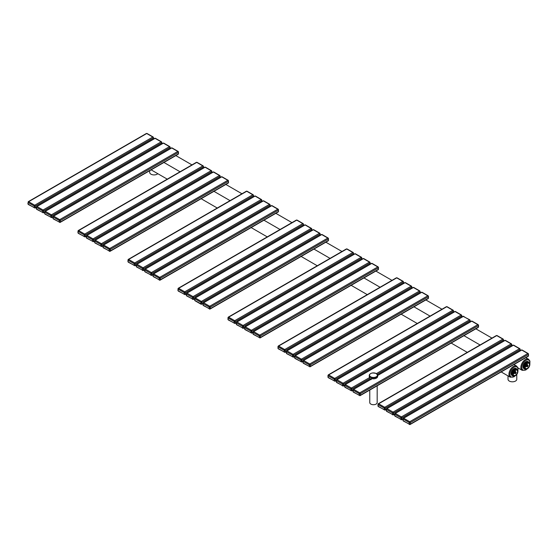 <?xml version="1.0" encoding="UTF-8"?>
<svg xmlns="http://www.w3.org/2000/svg" width="558" height="558" viewBox="0 0 558 558"><rect width="100%" height="100%" fill="white"/><g stroke="black" fill="none" stroke-linecap="round" stroke-linejoin="round"><path stroke-width="0.84" d="M516.778 374.425L516.778 379.287A4.38 2.525 180 0 1 514.078 381.616A4.38 2.525 180 0 1 509.308 381.072A4.38 2.525 180 0 1 508.024 379.287L508.024 375.897M157.802 173.698A4.38 2.525 180 0 1 150.96 174.18A4.38 2.525 180 0 1 149.677 172.394L149.677 170.706M377.173 385.787L377.173 402.583A3.704 2.141 180 0 1 376.085 404.097A3.704 2.141 180 0 1 372.053 404.557A3.704 2.141 180 0 1 369.766 402.583L369.766 390.063M527.275 368.824L525.803 369.389A4.039 2.33 -60 0 1 525.301 369.34L524.129 367.68A4.039 2.33 -60 0 1 524.115 367.352A4.039 2.33 -60 0 1 524.129 367.004L525.301 363.99A4.039 2.33 -60 0 1 525.803 363.363L528.14 362.016A4.039 2.33 -60 0 1 528.649 362.058L529.814 363.725A4.039 2.33 -60 0 1 529.835 364.053L529.835 364.465A3.536 2.044 -60 0 1 527.331 368.796A3.536 2.044 -60 0 1 524.834 367.352A3.536 2.044 -60 0 1 527.331 363.021A3.536 2.044 -60 0 1 529.835 364.465M524.799 367.352L524.29 367.352L524.799 367.352M524.129 367.004L523.557 366.676A4.039 2.33 -60 0 1 524.729 363.663L525.301 363.99M525.803 363.363L525.231 363.035A4.039 2.33 -60 0 1 527.575 361.689L528.14 362.016M528.649 362.058L528.077 361.73A4.039 2.33 -60 0 1 528.426 361.87A4.039 2.33 -60 0 1 528.907 362.337M525.301 369.34L524.729 369.012A4.039 2.33 -60 0 1 524.38 368.873L523.836 368.552A4.039 2.33 120 0 1 522.999 366.704A4.039 2.33 -60 0 1 524.764 362.637A4.039 2.33 -60 0 1 527.875 361.556L528.426 361.87M524.38 368.873A4.039 2.33 -60 0 1 523.557 367.352L524.129 367.68M524.729 369.012L523.557 367.352M523.557 366.676L524.729 363.663M525.231 363.035L527.575 361.689M525.19 367.143A3.027 1.751 120 0 0 527.331 368.385A3.027 1.751 120 0 0 529.472 364.674A3.027 1.751 -60 0 0 527.108 363.572A3.027 1.751 -60 0 0 525.197 366.885A3.027 1.751 -60 0 0 525.19 367.143M525.315 366.236A1.514 0.872 120 0 0 526.64 366.376M527.387 365.072A1.514 0.872 120 0 0 527.429 364.723A1.514 0.872 -60 0 0 526.606 363.997M526.668 366.139L526.452 366.264A0.753 0.432 -60 0 0 526.459 366.271L525.978 365.992A0.753 0.432 -60 0 1 526.731 364.695L526.082 366.055L526.787 366.46L528.07 365.713L527.429 366.829L526.787 366.46M526.34 366.201L528.07 365.469L526.829 364.751M526.787 366.208L527.429 365.099M515.376 375.701L513.897 376.259A4.039 2.33 -60 0 1 513.395 376.218L512.23 374.551A4.039 2.33 -60 0 1 512.209 374.223A4.039 2.33 -60 0 1 512.23 373.881L513.395 370.868A4.039 2.33 -60 0 1 513.897 370.24L516.241 368.887A4.039 2.33 -60 0 1 516.743 368.936L517.915 370.596A4.039 2.33 -60 0 1 517.929 370.924L517.929 371.335A3.536 2.044 -60 0 1 515.425 375.667A3.536 2.044 -60 0 1 512.928 374.223A3.536 2.044 -60 0 1 515.425 369.891A3.536 2.044 -60 0 1 517.929 371.335M512.893 374.223L512.39 374.223L512.893 374.223M512.23 373.881L511.658 373.546A4.039 2.33 -60 0 1 512.823 370.54L513.395 370.868M513.897 370.24L513.332 369.912A4.039 2.33 -60 0 1 515.669 368.559L516.241 368.887M516.743 368.936L516.171 368.608A4.039 2.33 -60 0 1 516.52 368.747A4.039 2.33 -60 0 1 517.001 369.215M513.395 376.218L512.823 375.883A4.039 2.33 -60 0 1 512.474 375.743L511.93 375.429A4.039 2.33 120 0 1 511.093 373.581A4.039 2.33 -60 0 1 512.858 369.515A4.039 2.33 -60 0 1 515.969 368.426L516.52 368.747M512.474 375.743A4.039 2.33 -60 0 1 511.658 374.223L512.23 374.551M512.823 375.883L511.658 374.223M511.658 373.546L512.823 370.54M513.332 369.912L515.669 368.559M513.283 374.02A3.027 1.751 120 0 0 515.425 375.255A3.027 1.751 120 0 0 517.566 371.544A3.027 1.751 -60 0 0 515.208 370.449A3.027 1.751 -60 0 0 513.297 373.755A3.027 1.751 -60 0 0 513.283 374.02M513.409 373.114A1.514 0.872 120 0 0 514.734 373.246M515.48 371.949A1.514 0.872 120 0 0 515.522 371.6A1.514 0.872 -60 0 0 514.706 370.868M514.762 373.016L514.078 372.87A0.753 0.432 -60 0 1 514.825 371.565L514.176 372.925L514.881 373.33L516.164 372.591L515.522 373.7L514.881 373.33M514.441 373.079L516.164 372.339L514.929 371.628M514.881 373.086L515.522 371.97M371.077 379.035L371.307 378.484A4.108 2.372 0 0 0 376.406 378.122M370.073 379.056L369.891 377.661A4.206 2.427 180 0 1 369.257 376.385L369.257 375.443A4.206 2.427 0 0 0 370.491 377.166A4.206 2.427 0 0 0 375.081 377.689A4.206 2.427 0 0 0 377.675 375.443A4.206 2.427 0 0 0 376.831 373.979M371.077 378.547L371.21 379.217M517.915 370.603A5.726 3.306 120 0 0 513.953 367.255A5.726 3.306 120 0 0 509.9 374.265A5.726 3.306 120 0 0 513.953 376.601A5.726 3.306 120 0 0 514.867 375.952M517.929 371.237L518.019 367.959L516.673 366.111A6.396 3.697 120 0 0 513.472 366.432A6.396 3.697 120 0 0 509.294 372.067A6.396 3.697 120 0 0 510.277 377.194L513.813 376.908L515.341 375.715M525.866 357.678L528.579 359.24A6.396 3.697 120 0 0 525.378 359.554A6.396 3.697 120 0 0 521.2 365.197A6.396 3.697 120 0 0 522.183 370.324L525.713 370.038L527.247 368.845M529.814 363.725A5.726 3.306 120 0 0 525.852 360.384A5.726 3.306 120 0 0 521.807 367.394A5.726 3.306 120 0 0 525.852 369.731A5.726 3.306 120 0 0 526.773 369.082M153.283 137.303A0.677 0.391 120 0 0 152.801 137.031L146.733 133.522A0.677 0.391 120 0 1 147.068 133.488L146.356 133.488A0.76 0.439 60 0 1 146.733 133.522L28.632 201.71A0.76 0.439 -120 0 0 28.256 201.668L27.9 203.803L28.298 204.493L35.084 208.001A0.76 0.439 -120 0 0 35.238 207.653L35.238 206.139A0.76 0.439 -120 0 0 34.708 205.211L28.632 201.71A0.677 0.391 -60 0 0 28.158 202.533L28.095 204.082A0.677 0.391 180 0 1 27.9 203.803M153.338 137.407A0.677 0.391 180 0 1 153.338 137.959A0.76 0.439 60 0 0 152.801 137.031L34.708 205.211A0.677 0.391 -60 0 0 34.226 206.041L28.158 202.533M28.095 204.082L34.226 207.688L34.289 206.139A0.677 0.391 0 0 0 35.238 206.139L153.338 137.959L153.338 139.075M36.43 207.381L36.493 208.992L42.624 212.465L42.561 210.847L36.43 207.381A0.677 0.391 180 0 1 36.235 207.102L35.238 207.653A0.677 0.391 0 0 1 34.289 207.653M34.708 207.967A0.76 0.439 -120 0 0 35.084 208.001L36.235 207.339M161.674 142.22A0.677 0.391 180 0 1 161.674 142.771L161.674 143.887M36.493 207.346A0.677 0.391 -60 0 1 36.968 206.523L155.068 138.335A0.677 0.391 120 0 1 155.403 138.3L154.685 138.3A0.76 0.439 60 0 1 155.068 138.335L161.136 141.844A0.76 0.439 60 0 1 161.674 142.771L43.573 210.952A0.76 0.439 -120 0 0 43.036 210.024L36.968 206.523A0.76 0.439 -120 0 0 36.591 206.481L36.235 208.615L36.633 209.306L43.419 212.814A0.76 0.439 -120 0 0 43.573 212.465L43.573 210.952A0.677 0.391 0 0 1 42.624 210.952M161.618 142.116A0.677 0.391 120 0 0 161.136 141.844L43.036 210.024A0.677 0.391 -60 0 0 42.561 210.847M44.766 213.156L44.766 212.193L44.821 213.805L50.952 217.278L50.897 215.66L44.766 212.193A0.677 0.391 180 0 1 44.57 211.914L43.573 212.465A0.677 0.391 0 0 1 42.624 212.465M43.036 212.772A0.76 0.439 -120 0 0 43.419 212.814L44.57 212.145M170.009 147.033A0.677 0.391 180 0 1 170.009 147.577L170.009 148.7M44.821 212.159A0.677 0.391 -60 0 1 45.303 211.329L163.403 143.148A0.677 0.391 120 0 1 163.738 143.113L163.02 143.106A0.76 0.439 60 0 1 163.403 143.148L169.472 146.649A0.76 0.439 60 0 1 170.009 147.577L51.908 215.765A0.76 0.439 -120 0 0 51.371 214.837L45.303 211.329A0.76 0.439 -120 0 0 44.919 211.294L44.57 213.428L44.961 214.112L51.748 217.62A0.76 0.439 -120 0 0 51.908 217.278L51.908 215.765A0.677 0.391 0 0 1 50.952 215.765M169.946 146.928A0.677 0.391 120 0 0 169.472 146.649L51.371 214.837A0.677 0.391 -60 0 0 50.897 215.66M53.101 216.999L53.156 218.617L59.288 222.091L59.232 220.473L53.101 216.999A0.677 0.391 180 0 1 52.898 216.727L51.908 217.278A0.677 0.391 0 0 1 50.952 217.278M51.371 217.585A0.76 0.439 -120 0 0 51.748 217.62L52.898 216.957M178.344 151.839A0.677 0.391 180 0 1 178.344 152.39L178.344 153.903A0.76 0.439 60 0 1 178.183 154.252L60.083 222.433A0.76 0.439 -120 0 0 60.243 222.091L60.243 220.577A0.76 0.439 -120 0 0 59.706 219.65L53.631 216.141A0.76 0.439 -120 0 0 53.254 216.106L52.898 218.241L53.296 218.924L60.083 222.433A0.76 0.439 -120 0 1 59.706 222.398M178.281 151.741A0.677 0.391 120 0 0 178.142 151.427L178.539 153.631A0.677 0.391 180 0 1 178.344 153.903L60.243 222.091A0.677 0.391 0 0 1 59.288 222.091M53.156 216.964A0.677 0.391 -60 0 1 53.631 216.141L171.731 147.961A0.677 0.391 120 0 1 172.073 147.926L171.355 147.919A0.76 0.439 60 0 1 171.731 147.961L177.807 151.462A0.76 0.439 60 0 1 178.344 152.39L60.243 220.577A0.677 0.391 0 0 1 59.288 220.577M172.073 147.926L178.142 151.427A0.677 0.391 120 0 0 177.807 151.462L59.706 219.65A0.677 0.391 -60 0 0 59.232 220.473M203.279 166.172A0.677 0.391 120 0 0 202.805 165.9L196.737 162.392A0.677 0.391 120 0 1 197.072 162.357L196.353 162.357A0.76 0.439 60 0 1 196.737 162.392L78.636 230.58A0.76 0.439 -120 0 0 78.26 230.538L77.904 232.672L78.301 233.363L85.088 236.871A0.76 0.439 -120 0 0 85.241 236.522L85.241 235.009A0.76 0.439 -120 0 0 84.704 234.081L78.636 230.58A0.677 0.391 -60 0 0 78.162 231.403L78.099 232.4M203.342 166.277A0.677 0.391 180 0 1 203.342 166.828A0.76 0.439 60 0 0 202.805 165.9L84.704 234.081A0.677 0.391 -60 0 0 84.23 234.904L78.162 231.403M77.904 231.158A0.677 0.391 180 0 0 78.099 231.437L78.162 233.049L84.23 236.557L84.293 235.009A0.677 0.391 0 0 0 85.241 235.009L203.342 166.828L203.342 167.944M86.434 237.213L86.434 236.25L86.49 237.861L92.621 241.335L92.565 239.717L86.434 236.25A0.677 0.391 180 0 1 86.239 235.971L85.241 236.522A0.677 0.391 0 0 1 84.293 236.522M84.704 236.829A0.76 0.439 -120 0 0 85.088 236.871L86.239 236.208M211.677 171.09A0.677 0.391 180 0 1 211.677 171.634L211.677 172.757M86.49 236.215A0.677 0.391 -60 0 1 86.971 235.385L205.072 167.205A0.677 0.391 120 0 1 205.407 167.17L204.688 167.163A0.76 0.439 60 0 1 205.072 167.205L211.14 170.706A0.76 0.439 60 0 1 211.677 171.634L93.577 239.821A0.76 0.439 -120 0 0 93.04 238.894L86.971 235.385A0.76 0.439 -120 0 0 86.588 235.35L86.239 237.485L86.63 238.168L93.416 241.684A0.76 0.439 -120 0 0 93.577 241.335L93.577 239.821A0.677 0.391 0 0 1 92.621 239.821M211.615 170.985A0.677 0.391 120 0 0 211.14 170.706L93.04 238.894A0.677 0.391 -60 0 0 92.565 239.717M94.769 241.056L94.825 242.674L100.956 246.148L100.9 244.53L94.769 241.056A0.677 0.391 180 0 1 94.567 240.784L93.577 241.335A0.677 0.391 0 0 1 92.621 241.335M93.04 241.642A0.76 0.439 -120 0 0 93.416 241.684L94.567 241.014M220.012 175.896A0.677 0.391 180 0 1 220.012 176.447L220.012 177.57M94.825 241.021A0.677 0.391 -60 0 1 95.299 240.198L213.4 172.017A0.677 0.391 120 0 1 213.742 171.983L213.023 171.976A0.76 0.439 60 0 1 213.4 172.017L219.475 175.519A0.76 0.439 60 0 1 220.012 176.447L101.912 244.634A0.76 0.439 -120 0 0 101.375 243.706L95.299 240.198A0.76 0.439 -120 0 0 94.923 240.163L94.567 242.298L94.965 242.981L101.751 246.49A0.76 0.439 -120 0 0 101.912 246.148L101.912 244.634A0.677 0.391 0 0 1 100.956 244.634M219.95 175.798A0.677 0.391 120 0 0 219.475 175.519L101.375 243.706A0.677 0.391 -60 0 0 100.9 244.53M102.902 245.569L101.912 246.148A0.677 0.391 0 0 1 100.956 246.148M101.375 246.455A0.76 0.439 -120 0 0 101.751 246.49L102.902 245.827M228.341 180.708A0.677 0.391 180 0 1 228.341 181.259L228.341 182.773A0.76 0.439 60 0 1 228.187 183.122L110.086 251.302A0.76 0.439 -120 0 0 110.247 250.954L110.247 249.447A0.76 0.439 -120 0 0 109.71 248.519L103.635 245.011A0.76 0.439 -120 0 0 103.258 244.976L102.902 247.11L103.3 247.794L110.086 251.302A0.76 0.439 -120 0 1 109.71 251.267M228.285 180.604A0.677 0.391 120 0 0 228.145 180.297L228.543 182.494A0.677 0.391 180 0 1 228.341 182.773L110.247 250.954A0.677 0.391 0 0 1 109.291 250.954L109.228 249.342L103.16 245.834L103.097 246.831M103.16 245.834A0.677 0.391 -60 0 1 103.635 245.011L221.735 176.823A0.677 0.391 120 0 1 222.07 176.795L221.359 176.788A0.76 0.439 60 0 1 221.735 176.823L227.81 180.332A0.76 0.439 60 0 1 228.341 181.259L110.247 249.447A0.677 0.391 0 0 1 109.291 249.447M222.07 176.795L228.145 180.297A0.677 0.391 120 0 0 227.81 180.332L109.71 248.519A0.677 0.391 -60 0 0 109.228 249.342M102.902 245.597A0.677 0.391 180 0 0 103.097 245.869L103.16 247.487L109.228 250.988A0.677 0.391 120 0 0 109.368 251.302M253.283 195.042A0.677 0.391 120 0 0 252.809 194.763L246.734 191.261A0.677 0.391 120 0 1 247.075 191.227L246.357 191.227A0.76 0.439 60 0 1 246.734 191.261L128.64 259.442A0.76 0.439 -120 0 0 128.256 259.407L127.901 261.542L128.298 262.225L135.085 265.741A0.76 0.439 -120 0 0 135.245 265.392L135.245 263.878A0.76 0.439 -120 0 0 134.708 262.951L128.64 259.442A0.677 0.391 -60 0 0 128.159 260.272L128.103 261.27M253.346 195.147A0.677 0.391 180 0 1 253.346 195.691A0.76 0.439 60 0 0 252.809 194.763L134.708 262.951A0.677 0.391 -60 0 0 134.234 263.774L128.159 260.272M127.901 260.028A0.677 0.391 180 0 0 128.103 260.307L128.159 261.918L134.234 265.427L134.29 263.878A0.677 0.391 0 0 0 135.245 263.878L253.346 195.691L253.346 196.814M136.236 264.82L135.245 265.392A0.677 0.391 0 0 1 134.29 265.392M134.708 265.699A0.76 0.439 -120 0 0 135.085 265.741L136.236 265.071M261.681 199.952A0.677 0.391 180 0 1 261.681 200.503L261.681 201.626M136.494 265.078A0.677 0.391 -60 0 1 136.968 264.255L255.069 196.074A0.677 0.391 120 0 1 255.411 196.039L254.692 196.032A0.76 0.439 60 0 1 255.069 196.074L261.144 199.576A0.76 0.439 60 0 1 261.681 200.503L143.58 268.691A0.76 0.439 -120 0 0 143.043 267.763L136.968 264.255A0.76 0.439 -120 0 0 136.591 264.22L136.236 266.354L136.633 267.038L143.42 270.546A0.76 0.439 -120 0 0 143.58 270.205L143.58 268.691A0.677 0.391 0 0 1 142.625 268.691L136.438 265.113L136.494 266.731L142.569 270.239A0.677 0.391 120 0 0 142.708 270.546M261.618 199.855A0.677 0.391 120 0 0 261.144 199.576L143.043 267.763A0.677 0.391 -60 0 0 142.569 268.586M144.571 269.626L143.58 270.205A0.677 0.391 0 0 1 142.625 270.205L142.625 268.691M143.043 270.511A0.76 0.439 -120 0 0 143.42 270.546L144.571 269.884M270.009 204.765A0.677 0.391 180 0 1 270.009 205.316L270.009 206.432M144.829 269.891A0.677 0.391 -60 0 1 145.303 269.068L263.404 200.887A0.677 0.391 120 0 1 263.739 200.852L263.027 200.845A0.76 0.439 60 0 1 263.404 200.887L269.479 204.388A0.76 0.439 60 0 1 270.009 205.316L151.909 273.504A0.76 0.439 -120 0 0 151.378 272.576L145.303 269.068A0.76 0.439 -120 0 0 144.927 269.033L144.571 271.167L144.968 271.851L151.755 275.359A0.76 0.439 -120 0 0 151.909 275.01L151.909 273.504A0.677 0.391 0 0 1 150.96 273.504L144.766 269.926L144.829 271.544L150.897 275.045A0.677 0.391 120 0 0 151.037 275.359M269.953 204.66A0.677 0.391 120 0 0 269.479 204.388L151.378 272.576A0.677 0.391 -60 0 0 150.897 273.399M152.906 274.438L151.909 275.01A0.677 0.391 0 0 1 150.96 275.01L150.96 273.504M151.378 275.324A0.76 0.439 -120 0 0 151.755 275.359L152.906 274.696M278.344 209.578A0.677 0.391 180 0 1 278.344 210.129L278.344 211.642A0.76 0.439 60 0 1 278.191 211.984L160.09 280.172A0.76 0.439 -120 0 0 160.244 279.823L160.244 278.309A0.76 0.439 -120 0 0 159.707 277.382L153.638 273.88A0.76 0.439 -120 0 0 153.262 273.839L152.906 275.973L153.304 276.663L160.09 280.172A0.76 0.439 -120 0 1 159.707 280.137M278.289 209.473A0.677 0.391 120 0 0 278.149 209.166L278.54 211.363A0.677 0.391 180 0 1 278.344 211.642L160.244 279.823A0.677 0.391 0 0 1 159.295 279.823L159.232 278.212L153.164 274.703L153.164 276.356L159.232 279.858A0.677 0.391 120 0 0 159.372 280.165M153.164 274.703A0.677 0.391 -60 0 1 153.638 273.88L271.739 205.693A0.677 0.391 120 0 1 272.074 205.665L271.362 205.658A0.76 0.439 60 0 1 271.739 205.693L277.807 209.201A0.76 0.439 60 0 1 278.344 210.129L160.244 278.309A0.677 0.391 0 0 1 159.295 278.309M272.074 205.665L278.149 209.166A0.677 0.391 120 0 0 277.807 209.201L159.707 277.382A0.677 0.391 -60 0 0 159.232 278.212M303.287 223.911A0.677 0.391 120 0 0 302.813 223.632L296.737 220.131A0.677 0.391 120 0 1 297.072 220.096L296.361 220.089A0.76 0.439 60 0 1 296.737 220.131L178.637 288.312A0.76 0.439 -120 0 0 178.26 288.277L177.904 290.411L178.302 291.095L185.089 294.603A0.76 0.439 -120 0 0 185.249 294.261L185.249 292.748A0.76 0.439 -120 0 0 184.712 291.82L178.637 288.312A0.677 0.391 -60 0 0 178.162 289.142L178.107 290.132M303.35 224.009A0.677 0.391 180 0 1 303.35 224.56A0.76 0.439 60 0 0 302.813 223.632L184.712 291.82A0.677 0.391 -60 0 0 184.238 292.643L178.162 289.142M177.904 288.898A0.677 0.391 180 0 0 178.107 289.17L178.162 290.788L184.238 294.296L184.293 292.748A0.677 0.391 0 0 0 185.249 292.748L303.35 224.56L303.35 225.683M186.239 293.682L185.249 294.261A0.677 0.391 0 0 1 184.293 294.261M184.712 294.568A0.76 0.439 -120 0 0 185.089 294.603L186.239 293.94M311.678 228.822A0.677 0.391 180 0 1 311.678 229.373L311.678 230.489M186.498 293.947A0.677 0.391 -60 0 1 186.972 293.124L305.073 224.944A0.677 0.391 120 0 1 305.407 224.909L304.696 224.902A0.76 0.439 60 0 1 305.073 224.944L311.148 228.445A0.76 0.439 60 0 1 311.678 229.373L193.577 297.56A0.76 0.439 -120 0 0 193.047 296.633L186.972 293.124A0.76 0.439 -120 0 0 186.595 293.089L186.239 295.224L186.637 295.907L193.424 299.416A0.76 0.439 -120 0 0 193.577 299.067L193.577 297.56A0.677 0.391 0 0 1 192.629 297.56L186.435 293.982L186.498 295.601L192.566 299.102A0.677 0.391 120 0 0 192.705 299.416M311.622 228.724A0.677 0.391 120 0 0 311.148 228.445L193.047 296.633A0.677 0.391 -60 0 0 192.566 297.456M194.575 298.495L193.577 299.067A0.677 0.391 0 0 1 192.629 299.067L192.629 297.56M193.047 299.381A0.76 0.439 -120 0 0 193.424 299.416L194.575 298.753M320.013 233.635A0.677 0.391 180 0 1 320.013 234.186L320.013 235.302M194.833 298.76A0.677 0.391 -60 0 1 195.307 297.937L313.408 229.75A0.677 0.391 120 0 1 313.742 229.722L313.024 229.715A0.76 0.439 60 0 1 313.408 229.75L319.476 233.258L201.375 301.439L195.307 297.937A0.76 0.439 -120 0 0 194.93 297.895L194.575 298.523A0.677 0.391 180 0 0 194.77 298.795L194.833 300.413L200.964 303.88L200.901 302.269L194.833 298.76L194.77 299.758M319.957 233.53A0.677 0.391 120 0 0 319.476 233.258A0.76 0.439 60 0 1 320.013 234.186L201.912 302.366A0.76 0.439 -120 0 0 201.375 301.439A0.677 0.391 -60 0 0 200.901 302.269M202.91 303.308L201.912 303.88L201.912 302.366A0.677 0.391 0 0 1 200.964 302.366M201.375 304.194A0.76 0.439 -120 0 0 201.912 303.88A0.677 0.391 0 0 1 200.964 303.88M200.901 303.915A0.677 0.391 120 0 0 201.04 304.222L202.91 303.566M194.77 300.309A0.677 0.391 180 0 1 194.575 300.03L194.972 300.72L201.04 304.222M328.348 238.447A0.677 0.391 180 0 1 328.348 238.998L328.348 240.512A0.76 0.439 60 0 1 328.188 240.854L210.087 309.041A0.76 0.439 -120 0 0 210.247 308.693L210.247 307.179A0.76 0.439 -120 0 0 209.71 306.251L203.642 302.75A0.76 0.439 -120 0 0 203.258 302.708L202.91 304.842L203.3 305.533L210.087 309.041A0.76 0.439 -120 0 1 209.71 308.999M328.285 238.343A0.677 0.391 120 0 0 328.146 238.036L328.543 240.233A0.677 0.391 180 0 1 328.348 240.512L210.247 308.693A0.677 0.391 0 0 1 209.292 308.693L209.236 307.081L203.105 303.608L203.161 305.219L209.236 308.727A0.677 0.391 120 0 0 209.376 309.034M203.161 303.573A0.677 0.391 -60 0 1 203.642 302.75L321.743 234.562A0.677 0.391 120 0 1 322.078 234.527L321.359 234.527A0.76 0.439 60 0 1 321.743 234.562L327.811 238.071A0.76 0.439 60 0 1 328.348 238.998L210.247 307.179A0.677 0.391 0 0 1 209.292 307.179M322.078 234.527L328.146 238.036A0.677 0.391 120 0 0 327.811 238.071L209.71 306.251A0.677 0.391 -60 0 0 209.236 307.081M353.291 252.781A0.677 0.391 120 0 0 352.809 252.502L346.741 249.001A0.677 0.391 120 0 1 347.076 248.966L346.365 248.959A0.76 0.439 60 0 1 346.741 249.001L228.641 317.181A0.76 0.439 -120 0 0 228.264 317.146L227.908 319.281L228.306 319.964L235.092 323.473A0.76 0.439 -120 0 0 235.246 323.131L235.246 321.617A0.76 0.439 -120 0 0 234.716 320.69L228.641 317.181A0.677 0.391 -60 0 0 228.166 318.004L228.103 319.002M353.347 252.879A0.677 0.391 180 0 1 353.347 253.43A0.76 0.439 60 0 0 352.809 252.502L234.716 320.69A0.677 0.391 -60 0 0 234.234 321.513L228.166 318.004M227.908 317.767A0.677 0.391 180 0 0 228.103 318.039L228.166 319.657L234.234 323.159L234.297 321.617A0.677 0.391 0 0 0 235.246 321.617L353.347 253.43L353.347 254.553M236.243 322.552L235.246 323.131A0.677 0.391 0 0 1 234.297 323.131M234.716 323.438A0.76 0.439 -120 0 0 235.092 323.473L236.243 322.81M361.682 257.691A0.677 0.391 180 0 1 361.682 258.242L361.682 259.358M236.501 322.817A0.677 0.391 -60 0 1 236.976 321.994L355.076 253.806A0.677 0.391 120 0 1 355.411 253.778L354.693 253.771A0.76 0.439 60 0 1 355.076 253.806L361.145 257.315A0.76 0.439 60 0 1 361.682 258.242L243.581 326.43A0.76 0.439 -120 0 0 243.044 325.495L236.976 321.994A0.76 0.439 -120 0 0 236.599 321.959L236.243 324.086L236.641 324.777L243.428 328.285A0.76 0.439 -120 0 0 243.581 327.937L243.581 326.43A0.677 0.391 0 0 1 242.632 326.43L236.439 322.852L236.501 324.47L242.57 327.971A0.677 0.391 120 0 0 242.709 328.278M361.626 257.587A0.677 0.391 120 0 0 361.145 257.315L243.044 325.495A0.677 0.391 -60 0 0 242.57 326.325M244.774 327.665L244.829 329.276L250.961 332.749L250.905 331.138L244.774 327.665A0.677 0.391 180 0 1 244.578 327.386L243.581 327.937A0.677 0.391 0 0 1 242.632 327.937L242.632 326.43M243.044 328.25A0.76 0.439 -120 0 0 243.428 328.285L244.578 327.623M370.017 262.504A0.677 0.391 180 0 1 370.017 263.055L370.017 264.171M244.829 327.63A0.677 0.391 -60 0 1 245.311 326.807L363.411 258.619A0.677 0.391 120 0 1 363.746 258.584L363.028 258.584A0.76 0.439 60 0 1 363.411 258.619L369.48 262.127A0.76 0.439 60 0 1 370.017 263.055L251.916 331.236A0.76 0.439 -120 0 0 251.379 330.308L245.311 326.807A0.76 0.439 -120 0 0 244.927 326.765L244.578 328.899L244.969 329.59L251.756 333.098A0.76 0.439 -120 0 0 251.916 332.749L251.916 331.236A0.677 0.391 0 0 1 250.961 331.236M369.954 262.399A0.677 0.391 120 0 0 369.48 262.127L251.379 330.308A0.677 0.391 -60 0 0 250.905 331.138M253.109 333.44L253.109 332.477L253.165 334.089L259.296 337.562L259.24 335.944L253.109 332.477A0.677 0.391 180 0 1 252.907 332.198L251.916 332.749A0.677 0.391 0 0 1 250.961 332.749M251.379 333.056A0.76 0.439 -120 0 0 251.756 333.098L252.907 332.435M378.352 267.317A0.677 0.391 180 0 1 378.352 267.868L378.352 269.375A0.76 0.439 60 0 1 378.191 269.723L260.091 337.911A0.76 0.439 -120 0 0 260.251 337.562L260.251 336.049A0.76 0.439 -120 0 0 259.714 335.121L253.639 331.619A0.76 0.439 -120 0 0 253.262 331.578L252.907 333.712L253.304 334.395L260.091 337.911A0.76 0.439 -120 0 1 259.714 337.869M378.289 267.212A0.677 0.391 120 0 0 378.15 266.905L378.547 269.102A0.677 0.391 180 0 1 378.352 269.375L260.251 337.562A0.677 0.391 0 0 1 259.296 337.562M253.165 332.442A0.677 0.391 -60 0 1 253.639 331.619L371.74 263.432A0.677 0.391 120 0 1 372.081 263.397L371.363 263.397A0.76 0.439 60 0 1 371.74 263.432L377.815 266.94A0.76 0.439 60 0 1 378.352 267.868L260.251 336.049A0.677 0.391 0 0 1 259.296 336.049M372.081 263.397L378.15 266.905A0.677 0.391 120 0 0 377.815 266.94L259.714 335.121A0.677 0.391 -60 0 0 259.24 335.944M403.288 281.644A0.677 0.391 120 0 0 402.813 281.371L396.745 277.863A0.677 0.391 120 0 1 397.08 277.835L396.361 277.828A0.76 0.439 60 0 1 396.745 277.863L278.644 346.051A0.76 0.439 -120 0 0 278.268 346.016L277.912 348.15L278.309 348.834L285.096 352.342A0.76 0.439 -120 0 0 285.25 351.993L285.25 350.487A0.76 0.439 -120 0 0 284.713 349.559L278.644 346.051A0.677 0.391 -60 0 0 278.17 346.874L278.107 347.871M403.35 281.748A0.677 0.391 180 0 1 403.35 282.299A0.76 0.439 60 0 0 402.813 281.371L284.713 349.559A0.677 0.391 -60 0 0 284.238 350.382L278.17 346.874M277.912 346.637A0.677 0.391 180 0 0 278.107 346.909L278.17 348.527L284.238 352.028L284.301 350.487A0.677 0.391 0 0 0 285.25 350.487L403.35 282.299L403.35 283.415M286.442 352.684L286.442 351.721L286.498 353.34L292.629 356.806L292.573 355.195L286.442 351.721A0.677 0.391 180 0 1 286.247 351.449L285.25 351.993A0.677 0.391 0 0 1 284.301 351.993M284.713 352.307A0.76 0.439 -120 0 0 285.096 352.342L286.247 351.68M411.685 286.561A0.677 0.391 180 0 1 411.685 287.112L411.685 288.228M286.498 351.686A0.677 0.391 -60 0 1 286.979 350.863L405.08 282.676A0.677 0.391 120 0 1 405.415 282.641L404.696 282.641A0.76 0.439 60 0 1 405.08 282.676L411.148 286.184A0.76 0.439 60 0 1 411.685 287.112L293.585 355.293A0.76 0.439 -120 0 0 293.048 354.365L286.979 350.863A0.76 0.439 -120 0 0 286.596 350.822L286.247 352.956L286.638 353.646L293.424 357.155A0.76 0.439 -120 0 0 293.585 356.806L293.585 355.293A0.677 0.391 0 0 1 292.629 355.293M411.623 286.456A0.677 0.391 120 0 0 411.148 286.184L293.048 354.365A0.677 0.391 -60 0 0 292.573 355.195M294.777 357.497L294.777 356.534L294.833 358.145L300.964 361.619L300.908 360.001L294.777 356.534A0.677 0.391 180 0 1 294.575 356.255L293.585 356.806A0.677 0.391 0 0 1 292.629 356.806M293.048 357.113A0.76 0.439 -120 0 0 293.424 357.155L294.575 356.492M420.021 291.374A0.677 0.391 180 0 1 420.021 291.925L420.021 293.041M294.833 356.499A0.677 0.391 -60 0 1 295.308 355.676L413.408 287.489A0.677 0.391 120 0 1 413.75 287.454L413.032 287.454A0.76 0.439 60 0 1 413.408 287.489L419.483 290.997A0.76 0.439 60 0 1 420.021 291.925L301.92 360.105A0.76 0.439 -120 0 0 301.383 359.178L295.308 355.676A0.76 0.439 -120 0 0 294.931 355.634L294.575 357.769L294.973 358.459L301.759 361.968A0.76 0.439 -120 0 0 301.92 361.619L301.92 360.105A0.677 0.391 0 0 1 300.964 360.105M419.958 291.269A0.677 0.391 120 0 0 419.483 290.997L301.383 359.178A0.677 0.391 -60 0 0 300.908 360.001M303.106 361.347L303.168 362.958L309.299 366.432L309.237 364.813L303.106 361.347A0.677 0.391 180 0 1 302.91 361.068L301.92 361.619A0.677 0.391 0 0 1 300.964 361.619M301.383 361.926A0.76 0.439 -120 0 0 301.759 361.968L302.91 361.298M428.349 296.186A0.677 0.391 180 0 1 428.349 296.73L428.349 298.244A0.76 0.439 60 0 1 428.195 298.593L310.095 366.773A0.76 0.439 -120 0 0 310.248 366.432L310.248 364.918A0.76 0.439 -120 0 0 309.718 363.99L303.643 360.482A0.76 0.439 -120 0 0 303.266 360.447L302.91 362.581L303.308 363.265L310.095 366.773A0.76 0.439 -120 0 1 309.718 366.739M428.293 296.082A0.677 0.391 120 0 0 428.153 295.775L428.551 297.972A0.677 0.391 180 0 1 428.349 298.244L310.248 366.432A0.677 0.391 0 0 1 309.299 366.432M303.168 361.312A0.677 0.391 -60 0 1 303.643 360.482L421.743 292.301A0.677 0.391 120 0 1 422.078 292.266L421.367 292.259A0.76 0.439 60 0 1 421.743 292.301L427.819 295.803A0.76 0.439 60 0 1 428.349 296.73L310.248 364.918A0.677 0.391 0 0 1 309.299 364.918M422.078 292.266L428.153 295.775A0.677 0.391 120 0 0 427.819 295.803L309.718 363.99A0.677 0.391 -60 0 0 309.237 364.813M453.291 310.513A0.677 0.391 120 0 0 452.817 310.241L446.742 306.733A0.677 0.391 120 0 1 447.084 306.698L446.365 306.698A0.76 0.439 60 0 1 446.742 306.733L328.648 374.92A0.76 0.439 -120 0 0 328.264 374.878L327.909 377.013L328.306 377.703L335.093 381.212A0.76 0.439 -120 0 0 335.253 380.863L335.253 379.349A0.76 0.439 -120 0 0 334.716 378.422L328.648 374.92A0.677 0.391 -60 0 0 328.167 375.743L328.111 376.741M453.354 310.618A0.677 0.391 180 0 1 453.354 311.169A0.76 0.439 60 0 0 452.817 310.241L334.716 378.422A0.677 0.391 -60 0 0 334.242 379.252L328.167 375.743M327.909 375.506A0.677 0.391 180 0 0 328.111 375.778L328.167 377.396L334.242 380.898L334.298 379.349A0.677 0.391 0 0 0 335.253 379.349L453.354 311.169L453.354 312.285M336.244 380.291L335.253 380.863A0.677 0.391 0 0 1 334.298 380.863M334.716 381.177A0.76 0.439 -120 0 0 335.093 381.212L336.244 380.549M461.689 315.43A0.677 0.391 180 0 1 461.689 315.981L461.689 317.097M336.502 380.556A0.677 0.391 -60 0 1 336.976 379.733L455.077 311.545A0.677 0.391 120 0 1 455.419 311.51L454.7 311.51A0.76 0.439 60 0 1 455.077 311.545L461.152 315.054A0.76 0.439 60 0 1 461.689 315.981L343.589 384.162A0.76 0.439 -120 0 0 343.051 383.234L336.976 379.733A0.76 0.439 -120 0 0 336.6 379.691L336.244 381.825L336.641 382.516L343.428 386.024A0.76 0.439 -120 0 0 343.589 385.676L343.589 384.162A0.677 0.391 0 0 1 342.633 384.162L336.446 380.591L336.502 382.202L342.577 385.711A0.677 0.391 120 0 0 342.717 386.017M461.626 315.326A0.677 0.391 120 0 0 461.152 315.054L343.051 383.234A0.677 0.391 -60 0 0 342.577 384.057M344.579 385.104L343.589 385.676A0.677 0.391 0 0 1 342.633 385.676L342.633 384.162M343.051 385.983A0.76 0.439 -120 0 0 343.428 386.024L344.579 385.362M350.968 388.975L344.774 385.404L344.837 387.015L350.905 390.523L350.968 388.975A0.677 0.391 0 0 0 351.917 388.975A0.76 0.439 -120 0 0 351.387 388.047L345.311 384.539A0.76 0.439 -120 0 0 344.935 384.504L344.579 386.638L344.977 387.322L351.763 390.837A0.76 0.439 -120 0 0 351.917 390.488L351.917 388.975L369.989 378.547M350.905 388.87A0.677 0.391 -60 0 1 351.387 388.047L369.689 377.48M359.24 393.683L353.109 390.209L353.172 391.828L359.24 395.336L359.24 393.683A0.677 0.391 -60 0 1 359.715 392.86L353.646 389.351A0.76 0.439 -120 0 0 353.27 389.317L352.914 391.451L353.312 392.135L360.098 395.643A0.76 0.439 -120 0 0 360.252 395.301L360.252 393.788A0.76 0.439 -120 0 0 359.715 392.86L477.815 324.672A0.76 0.439 60 0 1 478.352 325.6L478.352 327.114A0.76 0.439 60 0 1 478.199 327.462L360.098 395.643A0.76 0.439 -120 0 1 359.715 395.608M344.837 385.369A0.677 0.391 -60 0 1 345.311 384.539L463.412 316.358L469.487 319.86A0.76 0.439 60 0 1 470.017 320.787L470.017 321.91M351.387 390.795A0.76 0.439 -120 0 0 351.763 390.837L352.914 390.168M350.968 390.488A0.677 0.391 0 0 0 351.917 390.488L352.914 389.916M470.017 320.243A0.677 0.391 180 0 1 470.017 320.787L377.278 374.334M469.962 320.139A0.677 0.391 120 0 0 469.487 319.86L376.413 373.595M463.747 316.323A0.677 0.391 120 0 0 463.412 316.358A0.76 0.439 60 0 0 463.035 316.316L469.822 319.832L470.22 321.792M359.303 395.301A0.677 0.391 0 0 0 360.252 395.301L478.352 327.114A0.677 0.391 180 0 0 478.548 326.842L478.199 327.462M359.303 393.788A0.677 0.391 0 0 0 360.252 393.788L478.352 325.6A0.677 0.391 180 0 0 478.548 325.328L478.548 326.842M353.172 390.175A0.677 0.391 -60 0 1 353.646 389.351L372.067 378.715M377.675 375.478L471.747 321.171A0.677 0.391 120 0 1 472.082 321.136L471.37 321.129A0.76 0.439 60 0 1 471.747 321.171L477.815 324.672A0.677 0.391 120 0 1 478.157 324.637L478.548 325.328A0.677 0.391 180 0 0 478.352 325.049M478.297 324.951A0.677 0.391 120 0 0 478.157 324.637L472.082 321.136M503.295 339.383A0.677 0.391 120 0 0 502.821 339.111L496.746 335.602A0.677 0.391 120 0 1 497.08 335.567L496.369 335.567A0.76 0.439 60 0 1 496.746 335.602L378.645 403.79A0.76 0.439 -120 0 0 378.268 403.748L377.912 405.882L378.31 406.573L385.097 410.081A0.76 0.439 -120 0 0 385.257 409.732L385.257 408.219A0.76 0.439 -120 0 0 384.72 407.291L378.645 403.79A0.677 0.391 -60 0 0 378.171 404.613L378.108 405.61M503.358 339.487A0.677 0.391 180 0 1 503.358 340.038A0.76 0.439 60 0 0 502.821 339.111L384.72 407.291A0.677 0.391 -60 0 0 384.246 408.114L378.171 404.613M377.912 404.369A0.677 0.391 180 0 0 378.108 404.648L378.171 406.259L384.246 409.767L384.302 408.219A0.677 0.391 0 0 0 385.257 408.219L503.358 340.038L503.358 341.154M386.248 409.16L385.257 409.732A0.677 0.391 0 0 1 384.302 409.732M384.72 410.039A0.76 0.439 -120 0 0 385.097 410.081L386.248 409.419M511.686 344.3A0.677 0.391 180 0 1 511.686 344.844L511.686 345.967M386.506 409.426A0.677 0.391 -60 0 1 386.98 408.595L505.081 340.415A0.677 0.391 120 0 1 505.415 340.38L504.704 340.38A0.76 0.439 60 0 1 505.081 340.415L511.149 343.916A0.76 0.439 60 0 1 511.686 344.844L393.585 413.032A0.76 0.439 -120 0 0 393.055 412.104L386.98 408.595A0.76 0.439 -120 0 0 386.603 408.561L386.248 410.695L386.645 411.379L393.432 414.894A0.76 0.439 -120 0 0 393.585 414.545L393.585 413.032A0.677 0.391 0 0 1 392.637 413.032L386.443 409.46L386.506 411.072L392.574 414.58A0.677 0.391 120 0 0 392.713 414.887M511.63 344.195A0.677 0.391 120 0 0 511.149 343.916L393.055 412.104A0.677 0.391 -60 0 0 392.574 412.927M394.583 413.973L393.585 414.545A0.677 0.391 0 0 1 392.637 414.545L392.637 413.032M393.055 414.852A0.76 0.439 -120 0 0 393.432 414.894L394.583 414.224M520.021 349.106A0.677 0.391 180 0 1 520.021 349.657L520.021 350.78M394.841 414.231A0.677 0.391 -60 0 1 395.315 413.408L513.416 345.228A0.677 0.391 120 0 1 513.751 345.193L513.032 345.186A0.76 0.439 60 0 1 513.416 345.228L519.484 348.729A0.76 0.439 60 0 1 520.021 349.657L401.92 417.844A0.76 0.439 -120 0 0 401.383 416.917L395.315 413.408A0.76 0.439 -120 0 0 394.938 413.373L394.583 415.508L394.98 416.191L401.767 419.7A0.76 0.439 -120 0 0 401.92 419.358L401.92 417.844A0.677 0.391 0 0 1 400.972 417.844L394.778 414.266L394.841 415.884L400.909 419.393A0.677 0.391 120 0 0 401.049 419.7M519.965 349.008A0.677 0.391 120 0 0 519.484 348.729L401.383 416.917A0.677 0.391 -60 0 0 400.909 417.74M402.918 418.779L401.92 419.358A0.677 0.391 0 0 1 400.972 419.358L400.972 417.844M401.383 419.665A0.76 0.439 -120 0 0 401.767 419.7L402.918 419.037M528.356 353.918A0.677 0.391 180 0 1 528.356 354.469L528.356 355.983A0.76 0.439 60 0 1 528.196 356.332L410.095 424.512A0.76 0.439 -120 0 0 410.256 424.164L410.256 422.657A0.76 0.439 -120 0 0 409.718 421.729L403.65 418.221A0.76 0.439 -120 0 0 403.267 418.186L402.918 420.32L403.308 421.004L410.095 424.512A0.76 0.439 -120 0 1 409.718 424.478M528.293 353.814A0.677 0.391 120 0 0 528.154 353.507L528.552 355.704A0.677 0.391 180 0 1 528.356 355.983L410.256 424.164A0.677 0.391 0 0 1 409.3 424.164L409.244 422.552L403.169 419.044L403.169 420.697L409.244 424.199A0.677 0.391 120 0 0 409.384 424.512M403.169 419.044A0.677 0.391 -60 0 1 403.65 418.221L521.751 350.033A0.677 0.391 120 0 1 522.086 350.006L521.367 349.999A0.76 0.439 60 0 1 521.751 350.033L527.819 353.542A0.76 0.439 60 0 1 528.356 354.469L410.256 422.657A0.677 0.391 0 0 1 409.3 422.657M522.086 350.006L528.154 353.507A0.677 0.391 120 0 0 527.819 353.542L409.718 421.729A0.677 0.391 -60 0 0 409.244 422.552M371.251 378.45A4.206 2.427 0 0 0 375.52 378.505A4.206 2.427 0 0 0 377.675 376.385L377.675 375.443L376.378 373.574C372.444 372.423 370.073 373.051 369.257 375.443A4.206 2.427 0 0 1 370.107 373.979M370.519 379.356A4.206 2.427 180 0 1 370.003 379.001L370.003 378.931M376.259 373.567A3.948 2.281 0 0 0 370.679 373.567A3.948 2.281 0 0 0 370.679 376.79A3.948 2.281 0 0 0 376.259 376.79A3.948 2.281 0 0 0 376.259 373.567M369.982 377.815L369.257 376.385M151.155 169.855L167.254 179.153M201.152 198.725L217.257 208.022M251.156 227.594L267.261 236.892M301.16 256.464L317.265 265.761M351.163 285.333L367.262 294.631M401.16 314.196L417.265 323.494M451.164 343.065L467.269 352.363M501.168 371.935L510.277 377.194M163.947 162.469L180.053 171.766M213.951 191.338L230.056 200.636M263.955 220.208L280.06 229.505M313.952 249.077L330.057 258.375M363.955 277.94L380.061 287.244M413.959 306.809L430.065 316.107M463.963 335.679L480.061 344.977M513.96 364.548L516.673 366.111M175.854 155.598L191.959 164.896M225.857 184.468L241.963 193.766M275.854 213.33L291.96 222.628M325.858 242.2L341.963 251.498M375.862 271.069L391.967 280.367M425.866 299.939L441.971 309.237M475.862 328.808L491.968 338.106M518.005 367.91L522.183 370.324M529.835 364.36L529.926 361.082L528.579 359.24M146.356 133.488L28.256 201.668M147.068 133.488L153.143 136.996L153.541 138.963M155.403 138.3L161.478 141.809L161.869 143.776M154.685 138.3L36.591 206.481M163.738 143.113L169.806 146.621L170.204 148.581M163.02 143.106L44.919 211.294M178.539 153.631L178.183 154.252M171.355 147.919L53.254 216.106M196.353 162.357L78.26 230.538M197.072 162.357L203.14 165.865L203.537 167.832M205.407 167.17L211.475 170.678L211.873 172.638M204.688 167.163L86.588 235.35M213.742 171.983L219.81 175.484L220.208 177.451M213.023 171.976L94.923 240.163M228.543 182.494L228.187 183.122M221.359 176.788L103.258 244.976M246.357 191.227L128.256 259.407M247.075 191.227L253.144 194.735L253.541 196.702M255.411 196.039L261.479 199.541L261.876 201.508M254.692 196.032L136.591 264.22M263.739 200.852L269.814 204.354L270.212 206.321M263.027 200.845L144.927 269.033M278.54 211.363L278.191 211.984M271.362 205.658L153.262 273.839M296.361 220.089L178.26 288.277M297.072 220.096L303.147 223.605L303.545 225.565M305.407 224.909L311.483 228.41L311.88 230.377M304.696 224.902L186.595 293.089M313.742 229.722L319.818 233.223L320.208 235.19M194.575 298.523L194.575 300.03M313.024 229.715L194.93 297.895M328.543 240.233L328.188 240.854M321.359 234.527L203.258 302.708M346.365 248.959L228.264 317.146M347.076 248.966L353.151 252.467L353.549 254.434M355.411 253.778L361.486 257.28L361.877 259.247M354.693 253.771L236.599 321.959M363.746 258.584L369.815 262.093L370.212 264.06M363.028 258.584L244.927 326.765M378.547 269.102L378.191 269.723M371.363 263.397L253.262 331.578M396.361 277.828L278.268 346.016M397.08 277.835L403.148 281.337L403.546 283.304M405.415 282.641L411.483 286.149L411.881 288.116M404.696 282.641L286.596 350.822M413.75 287.454L419.818 290.962L420.216 292.929M413.032 287.454L294.931 355.634M428.551 297.972L428.195 298.593M421.367 292.259L303.266 360.447M446.365 306.698L328.264 374.878M447.084 306.698L453.152 310.206L453.549 312.173M455.419 311.51L461.487 315.019L461.885 316.986M454.7 311.51L336.6 379.691M463.035 316.316L344.935 384.504M471.37 321.129L377.661 375.227M371.754 378.645L353.27 389.317M496.369 335.567L378.268 403.748M497.08 335.567L503.156 339.076L503.553 341.043M505.415 340.38L511.491 343.888L511.888 345.855M504.704 340.38L386.603 408.561M513.751 345.193L519.826 348.694L520.216 350.661M513.032 345.186L394.938 413.373M528.552 355.704L528.196 356.332M521.367 349.999L403.267 418.186M371.272 378.498C374.774 379.245 376.908 378.54 377.675 376.385M371.098 379.663L370.024 379.042L369.975 377.829"/></g></svg>
